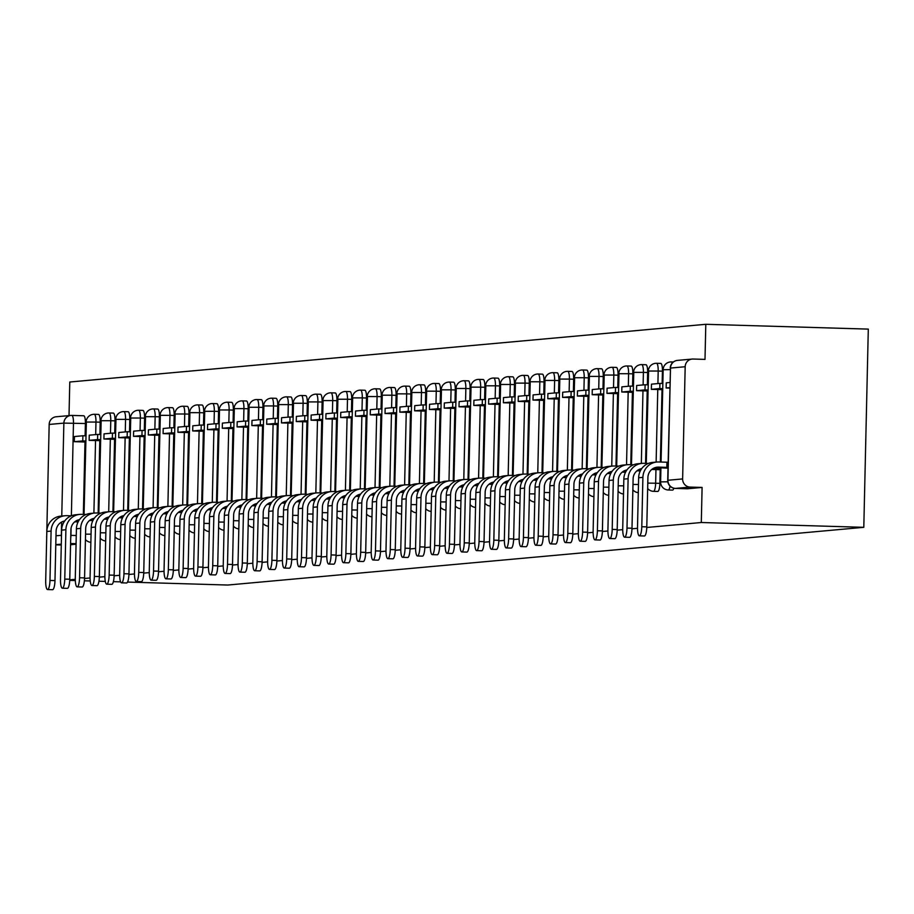 <?xml version="1.0" encoding="UTF-8"?>
<svg xmlns="http://www.w3.org/2000/svg" width="914" height="914" viewBox="0 0 914 914"><rect width="100%" height="100%" fill="white"/><g stroke="black" fill="none" stroke-linecap="round" stroke-linejoin="round"><path stroke-width="1.37" d="M672.487 490.11A7.929 1.897 -88.3 0 0 672.544 490.11A7.929 1.897 -88.3 0 0 672.601 490.11A7.929 1.897 -88.3 0 0 673.835 488.213M657.692 491.446A7.929 1.897 -88.3 0 0 657.749 491.458A7.929 1.897 -88.3 0 0 657.806 491.446A7.929 1.897 -88.3 0 0 659.885 483.346L655.646 483.22A7.929 1.897 91.7 0 1 653.567 491.321A7.929 1.897 91.7 0 1 653.51 491.332L657.749 491.458M646.769 527.469L701.301 522.511L863.799 527.321L868.3 329.109L705.802 324.299L69.784 382.018L69.018 415.607M69.75 579.83L75.279 579.327M84.545 578.482L90.075 577.979M99.34 577.145L104.87 576.643M114.136 575.797L119.665 575.294M128.931 574.46L134.461 573.958M143.727 573.112L149.256 572.61M158.522 571.776L164.052 571.273M173.317 570.427L178.847 569.925M188.113 569.091L193.642 568.588M202.908 567.743L208.438 567.24M217.703 566.406L223.233 565.903M232.499 565.058L238.028 564.555M247.294 563.721L252.824 563.218M262.09 562.373L267.619 561.87M276.885 561.036L282.415 560.533M291.68 559.688L297.21 559.185M306.476 558.34L312.005 557.848M321.271 557.003L326.801 556.5M336.066 555.655L341.596 555.164M350.862 554.318L356.391 553.815M365.657 552.97L371.187 552.467M380.453 551.633L385.982 551.131M395.248 550.285L400.778 549.782M410.043 548.948L415.573 548.446M424.839 547.6L430.368 547.098M439.634 546.264L445.164 545.761M454.429 544.915L459.959 544.413M469.225 543.579L474.754 543.076M484.02 542.231L489.55 541.728M498.816 540.894L504.345 540.391M513.611 539.546L519.141 539.043M528.406 538.209L533.936 537.706M543.202 536.861L548.731 536.358M557.997 535.524L563.527 535.021M572.792 534.176L578.322 533.673M587.588 532.839L593.117 532.336M602.383 531.491L607.913 530.988M617.179 530.154L622.708 529.652M631.974 528.806L637.504 528.303M69.727 580.367L75.314 580.527M84.385 580.801L90.246 580.973M98.941 581.224L105.304 581.418M113.37 581.658L120.625 581.864M127.537 582.069L227.792 585.04L863.799 527.321M705.802 324.299L705.002 359.385L693.063 359.031A7.929 7.7 84.8 0 0 685.18 366.731L682.632 478.925A7.929 7.7 84.8 0 0 690.161 487.082L675.457 488.407A7.929 1.897 91.7 0 1 675.4 488.419A7.929 1.897 91.7 0 1 675.343 488.407M701.301 522.511L702.101 487.436L690.161 487.082M71.863 415.424L83.688 415.767A7.929 1.897 91.7 0 1 83.745 415.767A7.929 1.897 91.7 0 1 85.402 423.525L85.128 435.829M84.991 441.999L83.345 514.388M61.764 516.033L63.866 423.113L49.173 424.45L46.705 536.632M49.173 424.45A7.929 7.7 -95.2 0 1 56.154 416.773L70.858 415.447A7.929 7.7 -95.2 0 1 71.749 415.413A7.929 1.897 91.7 0 1 71.806 415.413A7.929 1.897 91.7 0 1 73.474 423.171L71.372 515.793M61.272 545.007L55.788 544.847M46.683 537.775A7.929 7.7 -95.2 0 1 46.625 536.644M662.433 371.164L658.194 371.038A7.929 1.897 91.7 0 0 656.526 363.281L660.765 363.406A7.929 1.897 -88.3 0 1 662.433 371.164L662.147 383.469M662.01 389.638L660.365 462.027M660.194 469.716L659.885 483.346M647.638 372.501L643.399 372.375A7.929 1.897 91.7 0 0 641.731 364.617L645.97 364.743A7.929 1.897 -88.3 0 1 647.638 372.501L647.352 384.817M647.215 390.986L645.57 463.364M632.842 373.849L628.604 373.723A7.929 1.897 91.7 0 0 626.935 365.966L631.174 366.091A7.929 1.897 -88.3 0 1 632.842 373.849L632.557 386.154M632.419 392.323L630.774 464.712M618.047 375.186L613.808 375.06A7.929 1.897 91.7 0 0 612.14 367.302L616.379 367.428A7.929 1.897 -88.3 0 1 618.047 375.186L617.761 387.502M617.624 393.671L615.979 466.049M603.251 376.534L599.013 376.408A7.929 1.897 91.7 0 0 597.345 368.65L601.583 368.776A7.929 1.897 -88.3 0 1 603.251 376.534L602.966 388.838M602.829 395.008L601.184 467.397M588.456 377.87L584.217 377.745A7.929 1.897 91.7 0 0 582.549 369.987L586.788 370.113A7.929 1.897 -88.3 0 1 588.456 377.87L588.17 390.187M588.033 396.356L586.388 468.733M573.661 379.219L569.422 379.093A7.929 1.897 91.7 0 0 567.754 371.335L571.993 371.461A7.929 1.897 -88.3 0 1 573.661 379.219L573.375 391.523M573.238 397.693L571.593 470.082M558.854 380.555L554.627 380.43A7.929 1.897 91.7 0 0 552.959 372.672L557.197 372.798A7.929 1.897 -88.3 0 1 558.854 380.555L558.58 392.871M558.443 399.041L556.797 471.418M544.058 381.903L539.831 381.778A7.929 1.897 91.7 0 0 538.163 374.02L542.402 374.146A7.929 1.897 -88.3 0 1 544.058 381.903L543.784 394.208M543.647 400.378L542.002 472.767M529.263 383.24L525.036 383.115A7.929 1.897 91.7 0 0 523.368 375.357L527.607 375.483A7.929 1.897 -88.3 0 1 529.263 383.24L528.989 395.556M528.852 401.726L527.207 474.103M514.468 384.588L510.241 384.463A7.929 1.897 91.7 0 0 508.572 376.705L512.811 376.831A7.929 1.897 -88.3 0 1 514.468 384.588L514.194 396.893M514.056 403.063L512.411 475.451M499.672 385.925L495.445 385.811A7.929 1.897 91.7 0 0 493.777 378.042L498.016 378.168A7.929 1.897 -88.3 0 1 499.672 385.925L499.398 398.241M499.261 404.411L497.616 476.788M484.877 387.273L480.65 387.148A7.929 1.897 91.7 0 0 478.982 379.39L483.22 379.516A7.929 1.897 -88.3 0 1 484.877 387.273L484.603 399.578M484.466 405.747L482.821 478.136M470.082 388.621L465.854 388.496A7.929 1.897 91.7 0 0 464.186 380.738L468.425 380.852A7.929 1.897 -88.3 0 1 470.082 388.621L469.807 400.926M469.67 407.096L468.025 479.473M455.286 389.958L451.059 389.832A7.929 1.897 91.7 0 0 449.391 382.075L453.63 382.201A7.929 1.897 -88.3 0 1 455.286 389.958L455.012 402.263M454.875 408.432L453.23 480.821M440.491 391.306L436.264 391.181A7.929 1.897 91.7 0 0 434.596 383.423L438.834 383.549A7.929 1.897 -88.3 0 1 440.491 391.306L440.217 403.611M440.08 409.78L438.434 482.158M425.696 392.643L421.468 392.517A7.929 1.897 91.7 0 0 419.8 384.76L424.039 384.885A7.929 1.897 -88.3 0 1 425.696 392.643L425.421 404.959M425.284 411.117L423.639 483.506M410.9 393.991L406.673 393.865A7.929 1.897 91.7 0 0 405.005 386.108L409.244 386.234A7.929 1.897 -88.3 0 1 410.9 393.991L410.626 406.296M410.489 412.465L408.844 484.843M396.105 395.328L391.877 395.202A7.929 1.897 91.7 0 0 390.209 387.445L394.448 387.57A7.929 1.897 -88.3 0 1 396.105 395.328L395.831 407.644M395.693 413.802L394.048 486.191M381.309 396.676L377.082 396.55A7.929 1.897 91.7 0 0 375.414 388.793L379.653 388.918A7.929 1.897 -88.3 0 1 381.309 396.676L381.035 408.981M380.898 415.15L379.253 487.528M366.514 398.013L362.287 397.887A7.929 1.897 91.7 0 0 360.619 390.129L364.857 390.255A7.929 1.897 -88.3 0 1 366.514 398.013L366.24 410.329M366.103 416.498L364.458 488.876M351.719 399.361L347.491 399.235A7.929 1.897 91.7 0 0 345.823 391.478L350.062 391.603A7.929 1.897 -88.3 0 1 351.719 399.361L351.444 411.666M351.307 417.835L349.662 490.212M336.923 400.698L332.696 400.572A7.929 1.897 91.7 0 0 331.028 392.814L335.267 392.94A7.929 1.897 -88.3 0 1 336.923 400.698L336.649 413.014M336.512 419.183L334.867 491.561M322.128 402.046L317.901 401.92A7.929 1.897 91.7 0 0 316.233 394.163L320.471 394.288A7.929 1.897 -88.3 0 1 322.128 402.046L321.854 414.35M321.717 420.52L320.071 492.897M307.333 403.382L303.105 403.257A7.929 1.897 91.7 0 0 301.437 395.499L305.676 395.625A7.929 1.897 -88.3 0 1 307.333 403.382L307.058 415.699M306.921 421.868L305.276 494.246M292.537 404.731L288.31 404.605A7.929 1.897 91.7 0 0 286.642 396.847L290.88 396.973A7.929 1.897 -88.3 0 1 292.537 404.731L292.263 417.035M292.126 423.205L290.481 495.594M277.742 406.067L273.514 405.942A7.929 1.897 91.7 0 0 271.846 398.184L276.085 398.31A7.929 1.897 -88.3 0 1 277.742 406.067L277.468 418.384M277.33 424.553L275.685 496.93M262.946 407.416L258.719 407.29A7.929 1.897 91.7 0 0 257.051 399.532L261.29 399.658A7.929 1.897 -88.3 0 1 262.946 407.416L262.672 419.72M262.535 425.89L260.89 498.279M248.151 408.752L243.924 408.627A7.929 1.897 91.7 0 0 242.256 400.869L246.494 400.995A7.929 1.897 -88.3 0 1 248.151 408.752L247.877 421.068M247.74 427.238L246.095 499.615M233.356 410.1L229.128 409.975A7.929 1.897 91.7 0 0 227.46 402.217L231.699 402.343A7.929 1.897 -88.3 0 1 233.356 410.1L233.081 422.405M232.944 428.575L231.299 500.963M218.56 411.437L214.333 411.311A7.929 1.897 91.7 0 0 212.665 403.554L216.904 403.68A7.929 1.897 -88.3 0 1 218.56 411.437L218.286 423.753M218.149 429.923L216.504 502.3M203.765 412.785L199.538 412.66A7.929 1.897 91.7 0 0 197.87 404.902L202.108 405.028A7.929 1.897 -88.3 0 1 203.765 412.785L203.491 425.09M203.354 431.259L201.708 503.648M188.97 414.122L184.742 413.996A7.929 1.897 91.7 0 0 183.074 406.239L187.313 406.364A7.929 1.897 -88.3 0 1 188.97 414.122L188.695 426.438M188.558 432.608L186.913 504.985M174.174 415.47L169.947 415.344A7.929 1.897 91.7 0 0 168.279 407.587L172.518 407.713A7.929 1.897 -88.3 0 1 174.174 415.47L173.9 427.775M173.763 433.944L172.118 506.333M159.379 416.807L155.152 416.681A7.929 1.897 91.7 0 0 153.483 408.924L157.722 409.049A7.929 1.897 -88.3 0 1 159.379 416.807L159.105 429.123M158.967 435.293L157.322 507.67M144.583 418.155L140.356 418.029A7.929 1.897 91.7 0 0 138.688 410.272L142.927 410.397A7.929 1.897 -88.3 0 1 144.583 418.155L144.309 430.46M144.172 436.629L142.527 509.018M129.788 419.492L125.561 419.377A7.929 1.897 91.7 0 0 123.893 411.608L128.131 411.734A7.929 1.897 -88.3 0 1 129.788 419.492L129.514 431.808M129.377 437.977L127.732 510.355M114.993 420.84L110.765 420.714A7.929 1.897 91.7 0 0 109.097 412.957L113.336 413.082A7.929 1.897 -88.3 0 1 114.993 420.84L114.718 433.145M114.581 439.314L112.936 511.703M100.197 422.188L95.97 422.062A7.929 1.897 91.7 0 0 94.302 414.305L98.541 414.419A7.929 1.897 -88.3 0 1 100.197 422.188L99.923 434.493M99.786 440.662L98.141 513.04M702.101 487.436L687.397 488.762A7.929 1.897 91.7 0 1 687.339 488.773A7.929 1.897 91.7 0 1 687.282 488.762M70.549 544.744L76.056 544.241M64.7 520.98A10.705 10.397 84.8 0 0 56.097 531.228L54.977 580.584A8.923 2.125 91.7 0 1 52.578 589.701L47.574 589.553A8.923 2.125 -88.3 0 0 49.973 580.436L51.093 531.08A15.869 15.401 -95.2 0 1 66.848 515.679L71.315 515.816M65.054 515.736L60.792 516.124A15.869 15.401 -95.2 0 0 46.82 531.468L45.7 580.824A8.923 2.125 -88.3 0 0 47.574 589.553M78.638 520.934L75.919 520.991M64.494 521.277L63.546 521.254M78.101 521.928L74.742 521.837M82.888 435.772L74.445 436.538L74.331 441.691L82.763 440.925L82.888 435.772L85.825 435.852M85.71 441.005L82.763 440.925M85.688 442.022L74.331 441.691M79.495 519.632A10.705 10.397 84.8 0 0 70.892 529.88L69.772 579.236A8.923 2.125 91.7 0 1 67.373 588.353L62.369 588.205A8.923 2.125 -88.3 0 0 64.768 579.088L65.888 529.743A15.869 15.401 -95.2 0 1 81.643 514.331L86.11 514.468M79.849 514.388L75.588 514.776A15.869 15.401 -95.2 0 0 61.615 530.12L60.495 579.476A8.923 2.125 -88.3 0 0 62.369 588.205M93.434 519.586L90.715 519.655M79.29 519.94L78.341 519.906M92.897 520.592L89.538 520.489M97.684 434.424L89.241 435.19L89.126 440.342L97.558 439.577L97.684 434.424L100.62 434.516M100.506 439.668L97.558 439.577M100.483 440.685L89.126 440.342M94.302 518.295A10.705 10.397 84.8 0 0 85.688 528.543L84.568 577.899A8.923 2.125 91.7 0 1 82.169 587.016L77.164 586.868A8.923 2.125 -88.3 0 0 79.564 577.751L80.683 528.395A15.869 15.401 -95.2 0 1 96.438 512.994L100.906 513.12M94.645 513.051L90.383 513.439A15.869 15.401 -95.2 0 0 76.41 528.783L75.291 578.139A8.923 2.125 -88.3 0 0 77.164 586.868M108.229 518.249L105.51 518.307M94.085 518.592L93.137 518.569M107.692 519.243L104.333 519.152M112.479 433.087L104.036 433.853L103.922 439.006L112.353 438.24L112.479 433.087L115.415 433.167M115.301 438.32L112.353 438.24M115.278 439.337L103.922 439.006M109.097 516.947A10.705 10.397 84.8 0 0 100.483 527.195L99.363 576.551A8.923 2.125 91.7 0 1 96.964 585.668L91.96 585.52A8.923 2.125 -88.3 0 0 94.359 576.403L95.479 527.047A15.869 15.401 -95.2 0 1 111.234 511.646L115.701 511.783M109.44 511.703L105.179 512.091A15.869 15.401 -95.2 0 0 91.206 527.435L90.086 576.791A8.923 2.125 -88.3 0 0 91.96 585.52M123.024 516.901L120.305 516.97M108.88 517.255L107.932 517.221M122.487 517.907L119.128 517.804M127.275 431.739L118.831 432.505L118.717 437.657L127.149 436.892L127.275 431.739L130.211 431.831M130.096 436.983L127.149 436.892M130.074 438L118.717 437.657M123.893 515.61A10.705 10.397 84.8 0 0 115.278 525.858L114.159 575.214A8.923 2.125 91.7 0 1 111.759 584.332L106.755 584.183A8.923 2.125 -88.3 0 0 109.154 575.066L110.274 525.71A15.869 15.401 -95.2 0 1 126.029 510.309L130.496 510.435M124.235 510.366L119.974 510.755A15.869 15.401 -95.2 0 0 106.001 526.098L104.882 575.454A8.923 2.125 -88.3 0 0 106.755 584.183M137.82 515.565L135.101 515.622M123.676 515.907L122.727 515.884M137.283 516.559L133.924 516.467M142.07 430.403L133.627 431.168L133.513 436.321L141.944 435.555L142.07 430.403L145.006 430.483M144.892 435.635L141.944 435.555M144.869 436.652L133.513 436.321M138.688 514.262A10.705 10.397 84.8 0 0 130.074 524.51L128.954 573.866A8.923 2.125 91.7 0 1 126.555 582.983L121.551 582.835A8.923 2.125 -88.3 0 0 123.95 573.718L125.069 524.362A15.869 15.401 -95.2 0 1 140.825 508.961L145.292 509.098M139.031 509.018L134.769 509.406A15.869 15.401 -95.2 0 0 120.797 524.75L119.677 574.106A8.923 2.125 -88.3 0 0 121.551 582.835M152.615 514.216L149.896 514.285M138.471 514.571L137.523 514.536M152.078 515.222L148.719 515.119M156.865 429.054L148.422 429.82L148.308 434.973L156.74 434.207L156.865 429.054L159.801 429.146M159.687 434.299L156.74 434.207M159.664 435.315L148.308 434.973M153.483 512.925A10.705 10.397 84.8 0 0 144.869 523.174L143.749 572.53A8.923 2.125 91.7 0 1 141.35 581.647L136.346 581.498A8.923 2.125 -88.3 0 0 138.745 572.381L139.865 523.025A15.869 15.401 -95.2 0 1 155.62 507.624L160.087 507.75M153.826 507.681L149.565 508.07A15.869 15.401 -95.2 0 0 135.592 523.414L134.472 572.77A8.923 2.125 -88.3 0 0 136.346 581.498M167.411 512.88L164.691 512.937M153.266 513.222L152.318 513.2M166.874 513.874L163.515 513.782M171.661 427.718L163.218 428.483L163.103 433.636L171.535 432.87L171.661 427.718L174.597 427.798M174.483 432.95L171.535 432.87M174.46 433.967L163.103 433.636M168.279 511.577A10.705 10.397 84.8 0 0 159.664 521.825L158.545 571.181A8.923 2.125 91.7 0 1 156.145 580.299L151.141 580.15A8.923 2.125 -88.3 0 0 153.541 571.033L154.66 521.677A15.869 15.401 -95.2 0 1 170.415 506.276L174.882 506.413M168.622 506.333L164.36 506.722A15.869 15.401 -95.2 0 0 150.387 522.065L149.268 571.421A8.923 2.125 -88.3 0 0 151.141 580.15M182.206 511.532L179.487 511.6M168.062 511.886L167.113 511.851M181.669 512.537L178.31 512.434M186.456 426.37L178.013 427.135L177.899 432.288L186.33 431.522L186.456 426.37L189.392 426.461M189.278 431.614L186.33 431.522M189.255 432.63L177.899 432.288M183.074 510.241A10.705 10.397 84.8 0 0 174.46 520.489L173.34 569.845A8.923 2.125 91.7 0 1 170.941 578.962L165.937 578.813A8.923 2.125 -88.3 0 0 168.336 569.696L169.456 520.34A15.869 15.401 -95.2 0 1 185.211 504.939L189.678 505.065M183.417 504.996L179.155 505.373A15.869 15.401 -95.2 0 0 165.183 520.729L164.063 570.085A8.923 2.125 -88.3 0 0 165.937 578.813M197.001 510.195L194.282 510.252M182.857 510.538L181.909 510.515M196.464 511.189L193.105 511.097M201.251 425.033L192.808 425.798L192.694 430.951L201.126 430.186L201.251 425.033L204.188 425.113M204.073 430.266L201.126 430.186M204.05 431.282L192.694 430.951M197.87 508.892A10.705 10.397 84.8 0 0 189.255 519.141L188.135 568.497A8.923 2.125 91.7 0 1 185.736 577.614L180.732 577.465A8.923 2.125 -88.3 0 0 183.131 568.348L184.251 518.992A15.869 15.401 -95.2 0 1 200.006 503.591L204.473 503.728M198.212 503.648L193.951 504.037A15.869 15.401 -95.2 0 0 179.978 519.381L178.858 568.737A8.923 2.125 -88.3 0 0 180.732 577.465M211.797 508.847L209.078 508.915M197.653 509.189L196.704 509.167M211.26 509.852L207.901 509.749M216.047 423.685L207.604 424.45L207.489 429.603L215.921 428.837L216.047 423.685L218.983 423.776M218.869 428.929L215.921 428.837M218.846 429.946L207.489 429.603M212.665 507.556A10.705 10.397 84.8 0 0 204.05 517.804L202.931 567.16A8.923 2.125 91.7 0 1 200.532 576.277L195.527 576.128A8.923 2.125 -88.3 0 0 197.927 567.011L199.046 517.655A15.869 15.401 -95.2 0 1 214.801 502.254L219.269 502.38M213.008 502.312L208.746 502.689A15.869 15.401 -95.2 0 0 194.773 518.044L193.654 567.4A8.923 2.125 -88.3 0 0 195.527 576.128M226.592 507.51L223.873 507.567M212.448 507.853L211.5 507.83M226.055 508.504L222.696 508.401M230.842 422.337L222.399 423.113L222.285 428.266L230.716 427.501L230.842 422.337L233.778 422.428M233.664 427.581L230.716 427.501M233.641 428.597L222.285 428.266M227.46 506.207A10.705 10.397 84.8 0 0 218.846 516.456L217.726 565.812A8.923 2.125 91.7 0 1 215.327 574.929L210.323 574.78A8.923 2.125 -88.3 0 0 212.722 565.663L213.842 516.307A15.869 15.401 -95.2 0 1 229.597 500.906L234.064 501.043M227.803 500.963L223.542 501.352A15.869 15.401 -95.2 0 0 209.569 516.696L208.449 566.052A8.923 2.125 -88.3 0 0 210.323 574.78M241.399 506.162L238.668 506.23M227.243 506.505L226.295 506.482M240.85 507.167L237.491 507.064M245.638 421L237.194 421.765L237.08 426.918L245.512 426.153L245.638 421L248.574 421.091M248.459 426.244L245.512 426.153M248.437 427.249L237.08 426.918M242.256 504.859A10.705 10.397 84.8 0 0 233.641 515.119L232.522 564.475A8.923 2.125 91.7 0 1 230.122 573.592L225.118 573.444A8.923 2.125 -88.3 0 0 227.517 564.326L228.637 514.97A15.869 15.401 -95.2 0 1 244.392 499.57L248.859 499.695M242.598 499.615L238.337 500.004A15.869 15.401 -95.2 0 0 224.364 515.359L223.245 564.715A8.923 2.125 -88.3 0 0 225.118 573.444M256.194 504.825L253.464 504.882M242.039 505.168L241.09 505.134M255.646 505.819L252.287 505.716M260.433 419.652L251.99 420.417L251.876 425.581L260.307 424.816L260.433 419.652L263.369 419.743M263.255 424.896L260.307 424.816M263.232 425.913L251.876 425.581M257.051 503.523A10.705 10.397 84.8 0 0 248.437 513.771L247.317 563.127A8.923 2.125 91.7 0 1 244.918 572.244L239.914 572.095A8.923 2.125 -88.3 0 0 242.313 562.978L243.432 513.622A15.869 15.401 -95.2 0 1 259.188 498.221L263.655 498.358M257.394 498.279L253.132 498.667A15.869 15.401 -95.2 0 0 239.16 514.011L238.04 563.367A8.923 2.125 -88.3 0 0 239.914 572.095M270.99 503.477L268.259 503.545M256.834 503.82L255.886 503.797M270.441 504.482L267.082 504.379M275.228 418.315L266.785 419.08L266.671 424.233L275.103 423.468L275.228 418.315L278.164 418.406M278.05 423.559L275.103 423.468M278.027 424.564L266.671 424.233M271.846 502.174A10.705 10.397 84.8 0 0 263.232 512.434L262.112 561.79A8.923 2.125 91.7 0 1 259.713 570.896L254.709 570.759A8.923 2.125 -88.3 0 0 257.108 561.642L258.228 512.286A15.869 15.401 -95.2 0 1 273.983 496.885L278.45 497.01M272.189 496.93L267.928 497.319A15.869 15.401 -95.2 0 0 253.955 512.674L252.835 562.03A8.923 2.125 -88.3 0 0 254.709 570.759M285.785 502.14L283.054 502.197M271.629 502.483L270.681 502.449M285.237 503.134L281.878 503.031M290.024 416.967L281.581 417.732L281.466 422.896L289.898 422.119L290.024 416.967L292.96 417.058M292.846 422.211L289.898 422.119M292.823 423.228L281.466 422.896M286.642 500.838A10.705 10.397 84.8 0 0 278.027 511.086L276.908 560.442A8.923 2.125 91.7 0 1 274.508 569.559L269.504 569.411A8.923 2.125 -88.3 0 0 271.904 560.293L273.023 510.937A15.869 15.401 -95.2 0 1 288.778 495.537L293.245 495.674M286.985 495.594L282.723 495.982A15.869 15.401 -95.2 0 0 268.75 511.326L267.631 560.682A8.923 2.125 -88.3 0 0 269.504 569.411M300.58 500.792L297.85 500.849M286.425 501.135L285.476 501.112M300.032 501.797L296.673 501.695M304.819 415.63L296.376 416.396L296.262 421.548L304.693 420.783L304.819 415.63L307.755 415.71M307.641 420.874L304.693 420.783M307.618 421.88L296.262 421.548M301.437 499.49A10.705 10.397 84.8 0 0 292.823 509.749L291.703 559.105A8.923 2.125 91.7 0 1 289.304 568.211L284.3 568.062A8.923 2.125 -88.3 0 0 286.699 558.957L287.819 509.601A15.869 15.401 -95.2 0 1 303.574 494.2L308.041 494.325M301.78 494.246L297.518 494.634A15.869 15.401 -95.2 0 0 283.546 509.989L282.426 559.345A8.923 2.125 -88.3 0 0 284.3 568.062M315.376 499.455L312.645 499.512M301.22 499.798L300.272 499.764M314.827 500.449L311.468 500.346M319.614 414.282L311.171 415.047L311.057 420.2L319.489 419.435L319.614 414.282L322.551 414.373M322.436 419.526L319.489 419.435M322.413 420.543L311.057 420.2M316.233 498.153A10.705 10.397 84.8 0 0 307.618 508.401L306.498 557.757A8.923 2.125 91.7 0 1 304.099 566.874L299.095 566.726A8.923 2.125 -88.3 0 0 301.494 557.609L302.614 508.253A15.869 15.401 -95.2 0 1 318.369 492.852L322.836 492.989M316.575 492.909L312.314 493.297A15.869 15.401 -95.2 0 0 298.341 508.641L297.221 557.997A8.923 2.125 -88.3 0 0 299.095 566.726M330.171 498.107L327.441 498.164M316.016 498.45L315.067 498.427M329.623 499.101L326.264 499.01M334.41 412.945L325.967 413.711L325.852 418.863L334.284 418.098L334.41 412.945L337.346 413.025M337.232 418.189L334.284 418.098M337.209 419.195L325.852 418.863M331.028 496.805A10.705 10.397 84.8 0 0 322.413 507.064L321.294 556.42A8.923 2.125 91.7 0 1 318.895 565.526L313.89 565.378A8.923 2.125 -88.3 0 0 316.29 556.272L317.409 506.916A15.869 15.401 -95.2 0 1 333.164 491.515L337.632 491.641M331.371 491.561L327.109 491.949A15.869 15.401 -95.2 0 0 313.136 507.304L312.017 556.66A8.923 2.125 -88.3 0 0 313.89 565.378M344.966 496.77L342.236 496.828M330.811 497.113L329.863 497.079M344.418 497.764L341.059 497.662M349.205 411.597L340.762 412.363L340.648 417.515L349.079 416.75L349.205 411.597L352.141 411.688M352.027 416.841L349.079 416.75M352.004 417.858L340.648 417.515M345.823 495.468A10.705 10.397 84.8 0 0 337.209 505.716L336.089 555.072A8.923 2.125 91.7 0 1 333.69 564.189L328.686 564.041A8.923 2.125 -88.3 0 0 331.085 554.924L332.205 505.568A15.869 15.401 -95.2 0 1 347.96 490.167L352.427 490.304M346.166 490.224L341.905 490.612A15.869 15.401 -95.2 0 0 327.932 505.956L326.812 555.312A8.923 2.125 -88.3 0 0 328.686 564.041M359.762 495.422L357.031 495.479M345.606 495.765L344.658 495.742M359.213 496.416L355.854 496.325M364.001 410.26L355.557 411.026L355.443 416.178L363.875 415.413L364.001 410.26L366.937 410.34M366.822 415.493L363.875 415.413M366.8 416.51L355.443 416.178M360.619 494.12A10.705 10.397 84.8 0 0 352.004 504.379L350.885 553.735A8.923 2.125 91.7 0 1 348.485 562.841L343.481 562.693A8.923 2.125 -88.3 0 0 345.88 553.587L347 504.231A15.869 15.401 -95.2 0 1 362.755 488.83L367.222 488.956M360.961 488.876L356.7 489.264A15.869 15.401 -95.2 0 0 342.727 504.619L341.608 553.964A8.923 2.125 -88.3 0 0 343.481 562.693M374.557 494.074L371.827 494.143M360.402 494.428L359.453 494.394M374.009 495.08L370.65 494.977M378.796 408.912L370.353 409.678L370.239 414.83L378.67 414.065L378.796 408.912L381.732 409.004M381.618 414.156L378.67 414.065M381.595 415.173L370.239 414.83M375.414 492.783A10.705 10.397 84.8 0 0 366.8 503.031L365.68 552.387A8.923 2.125 91.7 0 1 363.281 561.504L358.277 561.356A8.923 2.125 -88.3 0 0 360.676 552.239L361.795 502.883A15.869 15.401 -95.2 0 1 377.551 487.482L382.018 487.619M375.757 487.539L371.495 487.927A15.869 15.401 -95.2 0 0 357.523 503.271L356.403 552.627A8.923 2.125 -88.3 0 0 358.277 561.356M389.353 492.737L386.622 492.795M375.197 493.08L374.249 493.057M388.804 493.731L385.445 493.64M393.591 407.575L385.148 408.341L385.034 413.494L393.466 412.728L393.591 407.575L396.527 407.655M396.413 412.808L393.466 412.728M396.39 413.825L385.034 413.494M390.209 491.435A10.705 10.397 84.8 0 0 381.595 501.695L380.475 551.039A8.923 2.125 91.7 0 1 378.076 560.156L373.072 560.008A8.923 2.125 -88.3 0 0 375.471 550.902L376.591 501.546A15.869 15.401 -95.2 0 1 392.346 486.145L396.813 486.271M390.552 486.191L386.291 486.579A15.869 15.401 -95.2 0 0 372.318 501.923L371.198 551.279A8.923 2.125 -88.3 0 0 373.072 560.008M404.148 491.389L401.417 491.458M389.992 491.743L389.044 491.709M403.6 492.395L400.241 492.292M408.387 406.227L399.944 406.993L399.829 412.145L408.261 411.38L408.387 406.227L411.323 406.319M411.209 411.471L408.261 411.38M411.186 412.488L399.829 412.145M405.005 490.098A10.705 10.397 84.8 0 0 396.39 500.346L395.271 549.702A8.923 2.125 91.7 0 1 392.871 558.82L387.867 558.671A8.923 2.125 -88.3 0 0 390.267 549.554L391.386 500.198A15.869 15.401 -95.2 0 1 407.141 484.797L411.608 484.934M405.348 484.854L401.086 485.243A15.869 15.401 -95.2 0 0 387.113 500.586L385.994 549.942A8.923 2.125 -88.3 0 0 387.867 558.671M418.943 490.053L416.213 490.11M404.788 490.395L403.839 490.372M418.395 491.047L415.036 490.955M423.182 404.891L414.739 405.656L414.625 410.809L423.056 410.043L423.182 404.891L426.118 404.971M426.004 410.123L423.056 410.043M425.981 411.14L414.625 410.809M419.8 488.75A10.705 10.397 84.8 0 0 411.186 498.998L410.066 548.354A8.923 2.125 91.7 0 1 407.667 557.471L402.663 557.323A8.923 2.125 -88.3 0 0 405.062 548.206L406.182 498.861A15.869 15.401 -95.2 0 1 421.937 483.449L426.404 483.586M420.143 483.506L415.881 483.894A15.869 15.401 -95.2 0 0 401.909 499.238L400.789 548.594A8.923 2.125 -88.3 0 0 402.663 557.323M433.739 488.704L431.008 488.773M419.583 489.059L418.635 489.024M433.19 489.71L429.831 489.607M437.977 403.542L429.534 404.308L429.42 409.461L437.863 408.695L437.977 403.542L440.914 403.634M440.799 408.787L437.863 408.695M440.777 409.803L429.42 409.461M434.596 487.413A10.705 10.397 84.8 0 0 425.981 497.662L424.861 547.018A8.923 2.125 91.7 0 1 422.462 556.135L417.458 555.986A8.923 2.125 -88.3 0 0 419.857 546.869L420.977 497.513A15.869 15.401 -95.2 0 1 436.732 482.112L441.199 482.249M434.938 482.169L430.677 482.558A15.869 15.401 -95.2 0 0 416.704 497.902L415.584 547.258A8.923 2.125 -88.3 0 0 417.458 555.986M448.534 487.368L445.804 487.425M434.379 487.71L433.43 487.688M447.986 488.362L444.627 488.27M452.773 402.206L444.33 402.971L444.215 408.124L452.659 407.358L452.773 402.206L455.709 402.286M455.595 407.438L452.659 407.358M455.572 408.455L444.215 408.124M449.391 486.065A10.705 10.397 84.8 0 0 440.777 496.313L439.657 545.669A8.923 2.125 91.7 0 1 437.258 554.787L432.253 554.638A8.923 2.125 -88.3 0 0 434.653 545.521L435.772 496.176A15.869 15.401 -95.2 0 1 451.527 480.764L455.995 480.901M449.734 480.821L445.472 481.21A15.869 15.401 -95.2 0 0 431.499 496.553L430.38 545.909A8.923 2.125 -88.3 0 0 432.253 554.638M463.329 486.019L460.599 486.088M449.174 486.374L448.226 486.339M462.781 487.025L459.422 486.922M467.568 400.858L459.125 401.623L459.011 406.776L467.454 406.01L467.568 400.858L470.504 400.949M470.39 406.102L467.454 406.01M470.367 407.118L459.011 406.776M464.186 484.728A10.705 10.397 84.8 0 0 455.572 494.977L454.452 544.333A8.923 2.125 91.7 0 1 452.053 553.45L447.049 553.301A8.923 2.125 -88.3 0 0 449.448 544.184L450.568 494.828A15.869 15.401 -95.2 0 1 466.323 479.427L470.79 479.553M464.529 479.484L460.268 479.873A15.869 15.401 -95.2 0 0 446.295 495.217L445.175 544.573A8.923 2.125 -88.3 0 0 447.049 553.301M478.125 484.683L475.394 484.74M463.969 485.026L463.021 485.003M477.576 485.677L474.217 485.585M482.364 399.521L473.92 400.286L473.806 405.439L482.249 404.673L482.364 399.521L485.3 399.601M485.185 404.753L482.249 404.673M485.163 405.77L473.806 405.439M478.982 483.38A10.705 10.397 84.8 0 0 470.367 493.629L469.248 542.985A8.923 2.125 91.7 0 1 466.848 552.102L461.844 551.953A8.923 2.125 -88.3 0 0 464.243 542.836L465.363 493.48A15.869 15.401 -95.2 0 1 481.118 478.079L485.597 478.216M479.324 478.136L475.063 478.525A15.869 15.401 -95.2 0 0 461.09 493.868L459.971 543.224A8.923 2.125 -88.3 0 0 461.844 551.953M492.92 483.335L490.19 483.403M478.765 483.689L477.816 483.655M492.372 484.34L489.013 484.237M497.159 398.173L488.716 398.938L488.602 404.091L497.045 403.325L497.159 398.173L500.095 398.264M499.981 403.417L497.045 403.325M499.958 404.434L488.602 404.091M493.777 482.044A10.705 10.397 84.8 0 0 485.163 492.292L484.043 541.648A8.923 2.125 91.7 0 1 481.644 550.765L476.64 550.616A8.923 2.125 -88.3 0 0 479.039 541.499L480.158 492.143A15.869 15.401 -95.2 0 1 495.914 476.742L500.392 476.868M494.12 476.8L489.858 477.188A15.869 15.401 -95.2 0 0 475.886 492.532L474.766 541.888A8.923 2.125 -88.3 0 0 476.64 550.616M507.716 481.998L504.985 482.055M493.56 482.341L492.612 482.318M507.167 482.992L503.808 482.9M511.954 396.836L503.511 397.601L503.397 402.754L511.84 401.989L511.954 396.836L514.89 396.916M514.776 402.069L511.84 401.989M514.753 403.085L503.397 402.754M508.572 480.695A10.705 10.397 84.8 0 0 499.958 490.944L498.838 540.3A8.923 2.125 91.7 0 1 496.439 549.417L491.435 549.268A8.923 2.125 -88.3 0 0 493.834 540.151L494.954 490.795A15.869 15.401 -95.2 0 1 510.709 475.394L515.188 475.531M508.915 475.451L504.654 475.84A15.869 15.401 -95.2 0 0 490.681 491.184L489.561 540.54A8.923 2.125 -88.3 0 0 491.435 549.268M522.511 480.65L519.78 480.718M508.355 481.004L507.407 480.97M521.963 481.655L518.604 481.552M526.75 395.488L518.307 396.253L518.192 401.406L526.635 400.64L526.75 395.488L529.686 395.579M529.572 400.732L526.635 400.64M529.549 401.749L518.192 401.406M523.368 479.359A10.705 10.397 84.8 0 0 514.753 489.607L513.634 538.963A8.923 2.125 91.7 0 1 511.234 548.08L506.23 547.932A8.923 2.125 -88.3 0 0 508.63 538.814L509.749 489.458A15.869 15.401 -95.2 0 1 525.504 474.058L529.983 474.183M523.711 474.115L519.449 474.503A15.869 15.401 -95.2 0 0 505.476 489.847L504.357 539.203A8.923 2.125 -88.3 0 0 506.23 547.932M537.306 479.313L534.576 479.37M523.151 479.656L522.202 479.633M536.758 480.307L533.399 480.216M541.545 394.151L533.102 394.917L532.988 400.069L541.431 399.304L541.545 394.151L544.481 394.231M544.367 399.384L541.431 399.304M544.344 400.401L532.988 400.069M538.163 478.011A10.705 10.397 84.8 0 0 529.549 488.259L528.429 537.615A8.923 2.125 91.7 0 1 526.03 546.732L521.026 546.583A8.923 2.125 -88.3 0 0 523.425 537.466L524.545 488.11A15.869 15.401 -95.2 0 1 540.3 472.709L544.778 472.846M538.506 472.767L534.244 473.155A15.869 15.401 -95.2 0 0 520.272 488.499L519.152 537.855A8.923 2.125 -88.3 0 0 521.026 546.583M552.102 477.965L549.371 478.033M537.946 478.319L536.998 478.285M551.553 478.97L548.194 478.867M556.34 392.803L547.897 393.568L547.783 398.721L556.226 397.956L556.34 392.803L559.277 392.894M559.162 398.047L556.226 397.956M559.139 399.064L547.783 398.721M552.959 476.674A10.705 10.397 84.8 0 0 544.344 486.922L543.224 536.278A8.923 2.125 91.7 0 1 540.825 545.395L535.821 545.247A8.923 2.125 -88.3 0 0 538.22 536.13L539.34 486.774A15.869 15.401 -95.2 0 1 555.095 471.373L559.574 471.498M553.301 471.43L549.04 471.807A15.869 15.401 -95.2 0 0 535.067 487.162L533.947 536.518A8.923 2.125 -88.3 0 0 535.821 545.247M566.897 476.628L564.167 476.685M552.742 476.971L551.793 476.948M566.349 477.622L562.99 477.519M571.136 391.466L562.693 392.232L562.578 397.384L571.022 396.619L571.136 391.466L574.072 391.546M573.958 396.699L571.022 396.619M573.935 397.716L562.578 397.384M567.754 475.326A10.705 10.397 84.8 0 0 559.139 485.574L558.02 534.93A8.923 2.125 91.7 0 1 555.621 544.047L550.616 543.899A8.923 2.125 -88.3 0 0 553.016 534.781L554.135 485.425A15.869 15.401 -95.2 0 1 569.89 470.024L574.369 470.162M568.097 470.082L563.835 470.47A15.869 15.401 -95.2 0 0 549.862 485.814L548.743 535.17A8.923 2.125 -88.3 0 0 550.616 543.899M581.692 475.28L578.962 475.349M567.537 475.623L566.589 475.6M581.144 476.285L577.785 476.183M585.931 390.118L577.488 390.884L577.374 396.036L585.817 395.271L585.931 390.118L588.867 390.209M588.753 395.362L585.817 395.271M588.73 396.379L577.374 396.036M582.549 473.978A10.705 10.397 84.8 0 0 573.935 484.237L572.815 533.593A8.923 2.125 91.7 0 1 570.416 542.71L565.412 542.562A8.923 2.125 -88.3 0 0 567.811 533.445L568.931 484.089A15.869 15.401 -95.2 0 1 584.686 468.688L589.164 468.813M582.892 468.745L578.631 469.122A15.869 15.401 -95.2 0 0 564.658 484.477L563.538 533.833A8.923 2.125 -88.3 0 0 565.412 542.562M596.488 473.943L593.757 474M582.332 474.286L581.384 474.252M595.939 474.937L592.58 474.834M600.726 388.77L592.283 389.547L592.169 394.699L600.612 393.934L600.726 388.77L603.663 388.861M603.548 394.014L600.612 393.934M603.526 395.031L592.169 394.699M597.345 472.641A10.705 10.397 84.8 0 0 588.73 482.889L587.611 532.245A8.923 2.125 91.7 0 1 585.211 541.362L580.207 541.214A8.923 2.125 -88.3 0 0 582.606 532.097L583.726 482.741A15.869 15.401 -95.2 0 1 599.481 467.34L603.96 467.477M597.687 467.397L593.426 467.785A15.869 15.401 -95.2 0 0 579.453 483.129L578.334 532.485A8.923 2.125 -88.3 0 0 580.207 541.214M611.283 472.595L608.553 472.664M597.128 472.938L596.179 472.915M610.735 473.601L607.376 473.498M615.522 387.433L607.079 388.199L606.965 393.351L615.408 392.586L615.522 387.433L618.458 387.525M618.344 392.677L615.408 392.586M618.321 393.683L606.965 393.351M612.14 471.293A10.705 10.397 84.8 0 0 603.526 481.552L602.406 530.908A8.923 2.125 91.7 0 1 600.007 540.025L595.003 539.877A8.923 2.125 -88.3 0 0 597.402 530.76L598.521 481.404A15.869 15.401 -95.2 0 1 614.277 466.003L618.755 466.129M612.483 466.049L608.221 466.437A15.869 15.401 -95.2 0 0 594.249 481.792L593.129 531.148A8.923 2.125 -88.3 0 0 595.003 539.877M626.079 471.258L623.348 471.316M611.923 471.601L610.975 471.567M625.53 472.252L622.171 472.15M630.317 386.085L621.874 386.851L621.76 392.015L630.203 391.249L630.317 386.085L633.253 386.176M633.139 391.329L630.203 391.249M633.116 392.346L621.76 392.015M626.935 469.956A10.705 10.397 84.8 0 0 618.321 480.204L617.201 529.56A8.923 2.125 91.7 0 1 614.802 538.677L609.798 538.529A8.923 2.125 -88.3 0 0 612.197 529.412L613.317 480.056A15.869 15.401 -95.2 0 1 629.072 464.655L633.551 464.792M627.278 464.712L623.017 465.1A15.869 15.401 -95.2 0 0 609.044 480.444L607.924 529.8A8.923 2.125 -88.3 0 0 609.798 538.529M640.874 469.91L638.143 469.979M626.718 470.253L625.77 470.23M640.326 470.916L636.967 470.813M645.113 384.748L636.67 385.514L636.555 390.666L644.998 389.901L645.113 384.748L648.049 384.84M647.935 389.992L644.998 389.901M647.912 390.998L636.555 390.666M641.731 468.608A10.705 10.397 84.8 0 0 633.116 478.867L631.997 528.223A8.923 2.125 91.7 0 1 629.597 537.329L624.593 537.192A8.923 2.125 -88.3 0 0 626.993 528.075L628.112 478.719A15.869 15.401 -95.2 0 1 643.867 463.318L648.346 463.444M642.074 463.364L637.812 463.752A15.869 15.401 -95.2 0 0 623.839 479.107L622.72 528.463A8.923 2.125 -88.3 0 0 624.593 537.192M660.913 468.722L652.939 468.631M641.514 468.916L640.565 468.882M660.891 469.739L651.762 469.465M659.908 383.4L651.465 384.166L651.351 389.33L659.794 388.553L659.908 383.4L662.844 383.492M662.73 388.644L659.794 388.553M662.707 389.661L651.351 389.33M646.792 526.875A8.923 2.125 91.7 0 1 644.393 535.992L639.389 535.844A8.923 2.125 -88.3 0 0 641.788 526.727L642.908 477.371A15.869 15.401 -95.2 0 1 658.663 461.97L666.946 462.221L666.832 467.374L658.548 467.123A10.705 10.397 84.8 0 0 647.912 477.519L646.792 526.875L641.788 526.727M656.869 462.027L652.607 462.415A15.869 15.401 -95.2 0 0 638.635 477.759L637.515 527.115A8.923 2.125 -88.3 0 0 639.389 535.844M668.123 462.107L666.946 462.221M667.997 467.26L666.832 467.374M667.985 468.174L655.361 467.545M669.928 382.498L666.26 382.829L666.146 387.982L669.813 387.65M669.802 388.084L666.146 387.982M670.053 486.122A7.929 1.897 91.7 0 1 668.363 489.984A7.929 1.897 91.7 0 1 668.305 489.984L672.544 490.11M685.18 366.731L670.488 368.068L667.94 480.261L682.632 478.925M85.402 423.525L63.866 423.113A7.929 7.7 -95.2 0 1 70.858 415.447A7.929 7.929 0 0 1 71.806 415.413L83.745 415.767M71.086 528.029L70.926 535.364A7.929 1.897 91.7 0 1 70.698 538.552M76.262 535.524L70.766 535.353M55.994 535.787L61.329 535.307L61.626 522.043M656.526 363.281A7.929 7.929 0 0 0 648.369 371.027L658.194 371.038L657.909 383.583M657.772 389.513L656.126 462.096M655.955 469.59L655.646 483.22L647.786 483.118M641.731 364.617A7.929 7.929 0 0 0 633.573 372.375L643.399 372.375L643.113 384.931M642.976 390.861L641.331 463.432M626.935 365.966A7.929 7.929 0 0 0 618.778 373.712L628.604 373.723L628.318 386.268M628.181 392.197L626.536 464.78M612.14 367.302A7.929 7.929 0 0 0 603.971 375.06L613.808 375.06L613.523 387.616M613.385 393.546L611.74 466.117M597.345 368.65A7.929 7.929 0 0 0 589.176 376.397L599.013 376.408L598.727 388.953M598.59 394.882L596.945 467.465M582.549 369.987A7.929 7.929 0 0 0 574.38 377.745L584.217 377.745L583.932 390.301M583.795 396.23L582.149 468.802M567.754 371.335A7.929 7.929 0 0 0 559.585 379.082L569.422 379.093L569.136 391.638M568.999 397.567L567.354 470.15M552.959 372.672A7.929 7.929 0 0 0 544.79 380.43L554.627 380.43L554.341 392.986M554.204 398.915L552.559 471.498M538.163 374.02A7.929 7.929 0 0 0 529.994 381.766L539.831 381.778L539.546 394.322M539.409 400.252L537.763 472.835M523.368 375.357A7.929 7.929 0 0 0 515.199 383.115L525.036 383.115L524.75 395.671M524.613 401.6L522.968 474.183M508.572 376.705A7.929 7.929 0 0 0 500.404 384.451L510.241 384.463L509.955 397.007M509.818 402.937L508.173 475.52M493.777 378.042A7.929 7.929 0 0 0 485.608 385.799L495.445 385.811L495.159 398.355M495.022 404.285L493.377 476.868M478.982 379.39A7.929 7.929 0 0 0 470.813 387.136L480.65 387.148L480.364 399.704M480.227 405.622L478.582 478.205M464.186 380.738A7.929 7.929 0 0 0 456.017 388.484L465.854 388.496L465.569 401.04M465.432 406.97L463.786 479.553M449.391 382.075A7.929 7.929 0 0 0 441.222 389.821L451.059 389.832L450.773 402.389M450.636 408.307L448.991 480.89M434.596 383.423A7.929 7.929 0 0 0 426.427 391.169L436.264 391.181L435.978 403.725M435.841 409.655L434.196 482.238M419.8 384.76A7.929 7.929 0 0 0 411.631 392.506L421.468 392.517L421.183 405.073M421.046 410.992L419.4 483.575M405.005 386.108A7.929 7.929 0 0 0 396.836 393.854L406.673 393.865L406.387 406.41M406.25 412.34L404.605 484.923M390.209 387.445A7.929 7.929 0 0 0 382.041 395.191L391.877 395.202L391.592 407.758M391.455 413.688L389.81 486.259M375.414 388.793A7.929 7.929 0 0 0 367.245 396.539L377.082 396.55L376.797 409.095M376.659 415.025L375.014 487.608M360.619 390.129A7.929 7.929 0 0 0 352.45 397.887L362.287 397.887L362.001 410.443M361.864 416.373L360.219 488.944M345.823 391.478A7.929 7.929 0 0 0 337.654 399.224L347.491 399.235L347.206 411.78M347.069 417.709L345.423 490.292M331.028 392.814A7.929 7.929 0 0 0 322.859 400.572L332.696 400.572L332.41 413.128M332.273 419.058L330.628 491.629M316.233 394.163A7.929 7.929 0 0 0 308.064 401.909L317.901 401.92L317.615 414.465M317.478 420.394L315.833 492.977M301.437 395.499A7.929 7.929 0 0 0 293.268 403.257L303.105 403.257L302.82 415.813M302.683 421.742L301.037 494.314M286.642 396.847A7.929 7.929 0 0 0 278.473 404.594L288.31 404.605L288.024 417.15M287.887 423.079L286.242 495.662M271.846 398.184A7.929 7.929 0 0 0 263.678 405.942L273.514 405.942L273.229 418.498M273.092 424.427L271.447 496.999M257.051 399.532A7.929 7.929 0 0 0 248.882 407.278L258.719 407.29L258.433 419.834M258.296 425.764L256.651 498.347M242.256 400.869A7.929 7.929 0 0 0 234.087 408.627L243.924 408.627L243.638 421.183M243.501 427.112L241.856 499.684M227.46 402.217A7.929 7.929 0 0 0 219.291 409.963L229.128 409.975L228.843 422.519M228.706 428.449L227.06 501.032M212.665 403.554A7.929 7.929 0 0 0 204.496 411.311L214.333 411.311L214.047 423.868M213.91 429.797L212.265 502.369M197.87 404.902A7.929 7.929 0 0 0 189.701 412.648L199.538 412.66L199.252 425.204M199.115 431.134L197.47 503.717M183.074 406.239A7.929 7.929 0 0 0 174.905 413.996L184.742 413.996L184.457 426.552M184.32 432.482L182.674 505.065M168.279 407.587A7.929 7.929 0 0 0 160.11 415.333L169.947 415.344L169.661 427.889M169.524 433.819L167.879 506.402M153.483 408.924A7.929 7.929 0 0 0 145.315 416.681L155.152 416.681L154.866 429.237M154.729 435.167L153.084 507.75M138.688 410.272A7.929 7.929 0 0 0 130.519 418.018L140.356 418.029L140.071 430.574M139.933 436.504L138.288 509.087M123.893 411.608A7.929 7.929 0 0 0 115.724 419.366L125.561 419.377L125.275 431.922M125.138 437.852L123.493 510.435M109.097 412.957A7.929 7.929 0 0 0 100.928 420.703L110.765 420.714L110.48 433.27M110.343 439.188L108.697 511.771M94.302 414.305A7.929 7.929 0 0 0 86.133 422.051L95.97 422.062L95.684 434.607M95.547 440.537L93.902 513.12M84.042 514.411L86.362 422.108M91.057 534.187L85.562 534.142M673.367 361.99L671.322 361.933A7.929 1.897 91.7 0 1 672.247 363.041M98.838 513.062L101.157 420.76M105.853 532.839L100.357 532.793M113.633 511.726L115.952 419.423M120.648 531.502L115.153 531.457M128.428 510.378L130.748 418.075M135.443 530.154L129.948 530.109M143.224 509.041L145.543 416.738M150.239 528.818L144.743 528.772M158.019 507.693L160.338 415.39M165.034 527.469L159.539 527.424M172.815 506.356L175.134 414.053M179.83 526.133L174.334 526.087M187.61 505.008L189.929 412.705M194.625 524.785L189.129 524.739M202.405 503.66L204.725 411.369M209.42 523.448L203.925 523.391M217.201 502.323L219.52 410.02M224.216 522.1L218.72 522.054M231.996 500.975L234.315 408.684M239.011 520.763L233.516 520.706M246.791 499.638L249.111 407.336M253.806 519.415L248.311 519.369M261.587 498.29L263.906 405.999M268.602 518.078L263.106 518.021M276.382 496.953L278.701 404.651M283.397 516.73L277.902 516.684M291.178 495.605L293.497 403.314M298.192 515.393L292.697 515.336M305.973 494.268L308.292 401.966M312.988 514.045L307.492 513.999M320.768 492.92L323.088 400.629M327.783 512.708L322.288 512.651M335.564 491.583L337.883 399.281M342.579 511.36L337.083 511.314M350.359 490.235L352.678 397.944M357.374 510.023L351.879 509.966M365.154 488.899L367.474 396.596M372.169 508.675L366.674 508.63M379.95 487.55L382.269 395.259M386.965 507.339L381.469 507.281M394.745 486.214L397.064 393.911M401.76 505.99L396.265 505.945M409.541 484.866L411.86 392.574M416.556 504.654L411.06 504.597M424.336 483.529L426.655 391.226M431.351 503.306L425.855 503.26M439.131 482.181L441.451 389.878M446.146 501.957L440.651 501.912M453.927 480.844L456.246 388.541M460.942 500.621L455.446 500.575M468.722 479.496L471.041 387.193M475.737 499.273L470.242 499.227M483.517 478.159L485.837 385.857M490.532 497.936L485.037 497.89M498.313 476.811L500.632 384.508M505.328 496.588L499.832 496.542M513.108 475.474L515.427 383.172M520.123 495.251L514.628 495.205M527.904 474.126L530.223 381.824M534.918 493.903L529.423 493.857M542.699 472.778L545.018 380.487M549.714 492.566L544.218 492.52M557.494 471.441L559.814 379.139M564.509 491.218L559.014 491.172M572.29 470.093L574.609 377.802M579.305 489.881L573.809 489.824M587.085 468.756L589.404 376.454M594.1 488.533L588.605 488.487M601.88 467.408L604.2 375.117M608.895 487.196L603.4 487.139M616.676 466.071L618.995 373.769M623.691 485.848L618.195 485.802M631.471 464.723L633.79 372.432M638.486 484.511L632.991 484.454M646.267 463.387L648.586 371.084M670.213 369.622L663.381 369.747M667.814 481.815L660.616 481.872A7.929 7.929 0 0 0 668.305 489.984M76.068 543.681L70.584 543.51M61.295 544.15L55.788 544.653M687.397 488.762L675.457 488.407A7.929 7.7 84.8 0 1 667.94 480.261L667.94 480.364M687.339 488.773L675.4 488.419A7.929 7.929 0 0 1 667.711 480.307L670.488 368.068A7.929 7.7 -95.2 0 1 677.468 360.39A7.929 7.929 0 0 0 670.248 368.113L670.476 368.171M61.501 535.296L61.329 535.307A7.929 7.7 84.8 0 0 61.455 536.986M49.973 580.436L54.977 580.584M46.82 531.468L51.093 531.08M64.768 579.088L69.772 579.236M61.615 530.12L65.888 529.743M79.564 577.751L84.568 577.899M76.41 528.783L80.683 528.395M94.359 576.403L99.363 576.551M91.206 527.435L95.479 527.047M109.154 575.066L114.159 575.214M106.001 526.098L110.274 525.71M123.95 573.718L128.954 573.866M120.797 524.75L125.069 524.362M138.745 572.381L143.749 572.53M135.592 523.414L139.865 523.025M153.541 571.033L158.545 571.181M150.387 522.065L154.66 521.677M168.336 569.696L173.34 569.845M165.183 520.729L169.456 520.34M183.131 568.348L188.135 568.497M179.978 519.381L184.251 518.992M197.927 567.011L202.931 567.16M194.773 518.044L199.046 517.655M212.722 565.663L217.726 565.812M209.569 516.696L213.842 516.307M227.517 564.326L232.522 564.475M224.364 515.359L228.637 514.97M242.313 562.978L247.317 563.127M239.16 514.011L243.432 513.622M257.108 561.642L262.112 561.79M253.955 512.674L258.228 512.286M271.904 560.293L276.908 560.442M268.75 511.326L273.023 510.937M286.699 558.957L291.703 559.105M283.546 509.989L287.819 509.601M301.494 557.609L306.498 557.757M298.341 508.641L302.614 508.253M316.29 556.272L321.294 556.42M313.136 507.304L317.409 506.916M331.085 554.924L336.089 555.072M327.932 505.956L332.205 505.568M345.88 553.587L350.885 553.735M342.727 504.619L347 504.231M360.676 552.239L365.68 552.387M357.523 503.271L361.795 502.883M375.471 550.902L380.475 551.039M372.318 501.923L376.591 501.546M390.267 549.554L395.271 549.702M387.113 500.586L391.386 500.198M405.062 548.206L410.066 548.354M401.909 499.238L406.182 498.861M419.857 546.869L424.861 547.018M416.704 497.902L420.977 497.513M434.653 545.521L439.657 545.669M431.499 496.553L435.772 496.176M449.448 544.184L454.452 544.333M446.295 495.217L450.568 494.828M464.243 542.836L469.248 542.985M461.09 493.868L465.363 493.48M479.039 541.499L484.043 541.648M475.886 492.532L480.158 492.143M493.834 540.151L498.838 540.3M490.681 491.184L494.954 490.795M508.63 538.814L513.634 538.963M505.476 489.847L509.749 489.458M523.425 537.466L528.429 537.615M520.272 488.499L524.545 488.11M538.22 536.13L543.224 536.278M535.067 487.162L539.34 486.774M553.016 534.781L558.02 534.93M549.862 485.814L554.135 485.425M567.811 533.445L572.815 533.593M564.658 484.477L568.931 484.089M582.606 532.097L587.611 532.245M579.453 483.129L583.726 482.741M597.402 530.76L602.406 530.908M594.249 481.792L598.521 481.404M612.197 529.412L617.201 529.56M609.044 480.444L613.317 480.056M626.993 528.075L631.997 528.223M623.839 479.107L628.112 478.719M656.138 467.34L658.548 467.123M638.635 477.759L642.908 477.371M85.436 539.511A7.929 7.929 0 0 0 90.863 542.322M100.232 538.163A7.929 7.929 0 0 0 105.658 540.985M115.027 536.826A7.929 7.929 0 0 0 120.454 539.637M129.822 535.478A7.929 7.929 0 0 0 135.249 538.3M144.618 534.142A7.929 7.929 0 0 0 150.045 536.952M159.413 532.793A7.929 7.929 0 0 0 164.84 535.615M174.208 531.457A7.929 7.929 0 0 0 179.635 534.267M189.004 530.109A7.929 7.929 0 0 0 194.431 532.931M203.799 528.76A7.929 7.929 0 0 0 209.237 531.582M218.595 527.424A7.929 7.929 0 0 0 224.033 530.246M233.39 526.076A7.929 7.929 0 0 0 238.828 528.898M248.185 524.739A7.929 7.929 0 0 0 253.624 527.561M262.981 523.391A7.929 7.929 0 0 0 268.419 526.213M277.776 522.054A7.929 7.929 0 0 0 283.214 524.876M292.571 520.706A7.929 7.929 0 0 0 298.01 523.528M307.367 519.369A7.929 7.929 0 0 0 312.805 522.191M322.162 518.021A7.929 7.929 0 0 0 327.6 520.843M336.958 516.684A7.929 7.929 0 0 0 342.396 519.495M351.753 515.336A7.929 7.929 0 0 0 357.191 518.158M366.548 513.999A7.929 7.929 0 0 0 371.987 516.81M381.344 512.651A7.929 7.929 0 0 0 386.782 515.473M396.139 511.314A7.929 7.929 0 0 0 401.577 514.125M410.934 509.966A7.929 7.929 0 0 0 416.373 512.788M425.73 508.63A7.929 7.929 0 0 0 431.168 511.44M440.525 507.281A7.929 7.929 0 0 0 445.963 510.103M455.321 505.945A7.929 7.929 0 0 0 460.759 508.755M470.116 504.597A7.929 7.929 0 0 0 475.554 507.419M484.911 503.26A7.929 7.929 0 0 0 490.35 506.07M499.707 501.912A7.929 7.929 0 0 0 505.145 504.734M514.502 500.575A7.929 7.929 0 0 0 519.94 503.386M529.297 499.227A7.929 7.929 0 0 0 534.736 502.049M544.093 497.879A7.929 7.929 0 0 0 549.531 500.701M558.888 496.542A7.929 7.929 0 0 0 564.326 499.364M573.684 495.194A7.929 7.929 0 0 0 579.122 498.016M588.479 493.857A7.929 7.929 0 0 0 593.917 496.679M603.274 492.509A7.929 7.929 0 0 0 608.713 495.331M618.07 491.172A7.929 7.929 0 0 0 623.508 493.994M632.865 489.824A7.929 7.929 0 0 0 638.303 492.646M647.66 488.487A7.929 7.929 0 0 0 653.51 491.332M671.322 361.933A7.929 7.929 0 0 0 663.164 369.69L661.062 462.038M660.616 481.872L660.925 467.957M692.172 359.065L677.468 360.39"/></g></svg>
